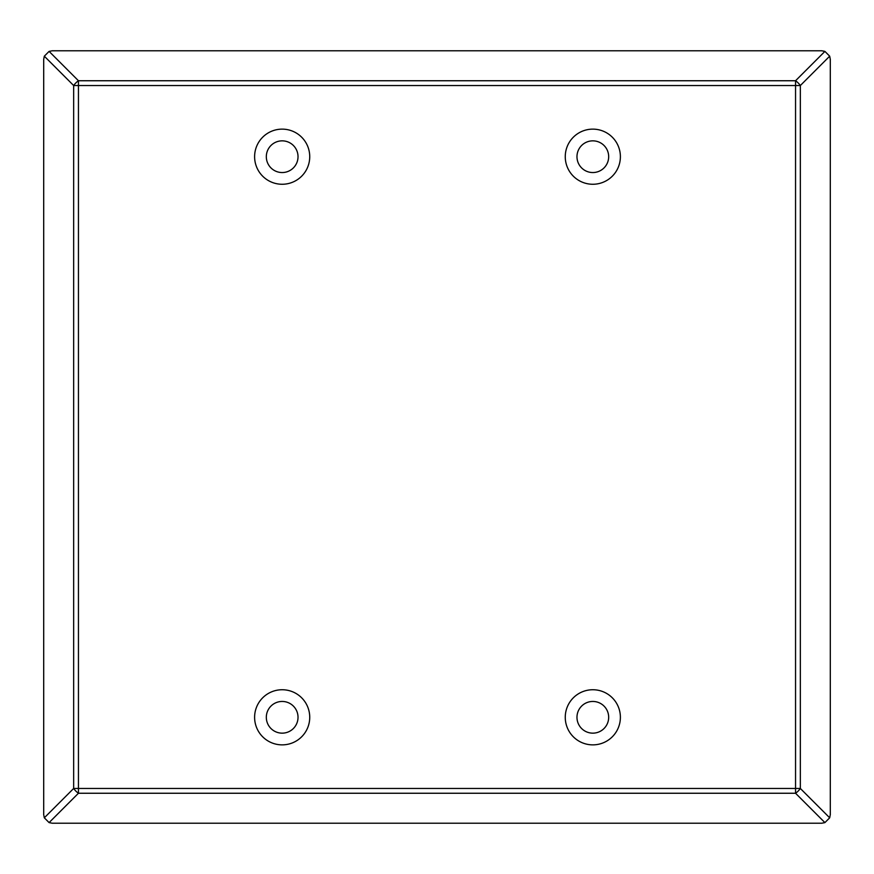 <?xml version="1.0" encoding="UTF-8"?>
<svg xmlns="http://www.w3.org/2000/svg" width="874" height="874" viewBox="0 0 874 874"><rect width="100%" height="100%" fill="white"/><g stroke="black" fill="none" stroke-linecap="round" stroke-linejoin="round"><path stroke-width="1.31" d="M576.971 156.697A15.852 15.852 0 0 1 592.823 140.845A15.852 15.852 0 0 1 608.675 156.697A15.852 15.852 0 0 1 592.823 172.549A15.852 15.852 0 0 1 576.971 156.697M576.971 717.303A15.852 15.852 0 0 1 592.823 701.451A15.852 15.852 0 0 1 608.675 717.303A15.852 15.852 0 0 1 592.823 733.155A15.852 15.852 0 0 1 576.971 717.303M266.319 156.697A15.852 15.852 0 0 1 282.171 140.845A15.852 15.852 0 0 1 298.023 156.697A15.852 15.852 0 0 1 282.171 172.549A15.852 15.852 0 0 1 266.319 156.697M266.319 717.303A15.852 15.852 0 0 1 282.171 701.451A15.852 15.852 0 0 1 298.023 717.303A15.852 15.852 0 0 1 282.171 733.155A15.852 15.852 0 0 1 266.319 717.303M830.3 814.644L830.3 59.356L829.688 56.187L824.903 51.391L821.735 50.779L52.265 50.779L49.097 51.391L44.312 56.187L43.7 59.356L43.7 814.644L44.312 817.813L49.097 822.609L52.265 823.221L821.735 823.221L824.903 822.609L829.688 817.813L830.3 814.644M824.903 822.609L795.548 793.253A8.565 3.693 -45 0 0 800.344 788.468L829.688 817.813M44.312 817.813L73.656 788.468A8.565 3.693 45 0 0 78.452 793.253L49.097 822.609M829.688 56.187L800.344 85.532A8.565 3.693 -135 0 0 795.548 80.747L824.903 51.391M49.097 51.391L78.452 80.747A8.565 3.693 135 0 0 73.656 85.532L44.312 56.187M565.26 156.697A27.564 27.564 0 0 1 592.823 129.133A27.564 27.564 0 0 1 620.387 156.697A27.564 27.564 0 0 1 592.823 184.261A27.564 27.564 0 0 1 565.26 156.697M565.26 717.303A27.564 27.564 0 0 1 592.823 689.739A27.564 27.564 0 0 1 620.387 717.303A27.564 27.564 0 0 1 592.823 744.866A27.564 27.564 0 0 1 565.26 717.303M254.607 156.697A27.564 27.564 0 0 1 282.171 129.133A27.564 27.564 0 0 1 309.735 156.697A27.564 27.564 0 0 1 282.171 184.261A27.564 27.564 0 0 1 254.607 156.697M254.607 717.303A27.564 27.564 0 0 1 282.171 689.739A27.564 27.564 0 0 1 309.735 717.303A27.564 27.564 0 0 1 282.171 744.866A27.564 27.564 0 0 1 254.607 717.303M78.452 80.747L795.548 80.747L795.548 85.532L78.452 85.532L78.452 788.468L795.548 788.468L795.548 85.532L800.344 85.532L800.344 788.468L795.548 788.468L795.548 793.253L78.452 793.253L78.452 788.468L73.656 788.468L73.656 85.532L78.452 85.532L78.452 80.747"/></g></svg>
